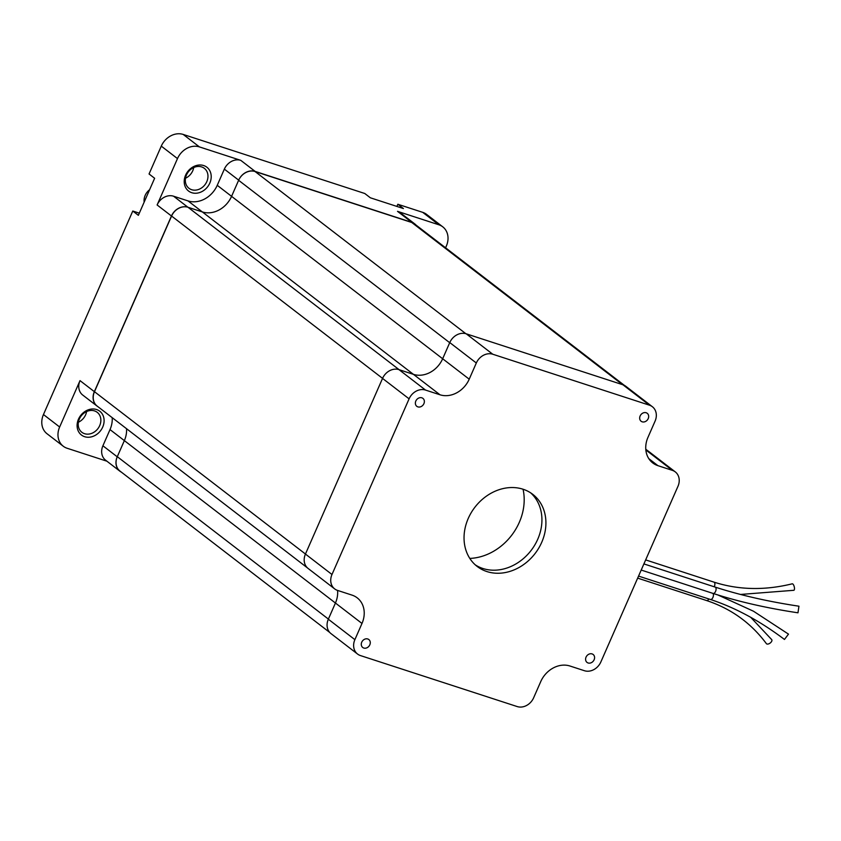 <?xml version="1.0" encoding="UTF-8"?>
<svg xmlns="http://www.w3.org/2000/svg" width="841" height="841" viewBox="0 0 841 841"><rect width="100%" height="100%" fill="white"/><g stroke="black" fill="none" stroke-linecap="round" stroke-linejoin="round"><path stroke-width="1.26" d="M329.788 632.506L119.99 471.086A13.656 11.385 -52.4 0 1 117.298 456.674L124.352 440.621A24.284 20.247 127.6 0 0 126.539 428.7A24.284 20.247 -52.4 0 1 124.352 440.621L117.235 456.81A13.656 11.385 127.6 0 0 119.927 471.223A13.656 11.385 127.6 0 0 121.335 472.116M415.98 225.02A13.656 11.385 127.6 0 0 414.75 223.895A13.656 11.385 127.6 0 0 411.848 222.371L255.128 171.396A13.656 11.385 127.6 0 0 238.686 180.153L231.569 196.352A24.284 20.247 -52.4 0 1 202.345 211.932L187.9 207.233A13.656 11.385 127.6 0 0 171.459 216L94.35 391.654A13.656 11.385 127.6 0 0 97.041 406.066A13.656 11.385 127.6 0 0 97.787 406.581M97.041 406.066L82.702 395.028A13.656 11.385 127.6 0 1 80.011 380.626L59.648 427.007A18.208 15.18 127.6 0 0 63.243 446.214L47.043 433.756A18.208 15.18 -52.4 0 1 43.459 414.539L132.783 211.038L138.366 215.328L154.628 178.271L149.057 173.982L161.283 146.124A18.208 15.18 -52.4 0 1 183.201 134.434L364.784 193.504L370.355 197.793L403.417 208.547L397.835 204.258L396.889 206.423M397.835 204.258L422.697 212.342A18.208 15.18 -52.4 0 1 426.566 214.371L442.765 226.839A18.208 15.18 127.6 0 0 438.886 224.799L397.509 211.343L411.848 222.371M139.312 213.162L132.783 211.038M445.583 247.801L446.35 246.045A18.208 15.18 127.6 0 0 442.765 226.839M157.12 204.973A13.656 11.385 127.6 0 1 173.561 196.205L188.006 200.904A24.284 20.247 -52.4 0 0 217.241 185.314L224.347 169.125A13.656 11.385 127.6 0 1 240.789 160.358L199.401 146.902A18.208 15.18 127.6 0 0 177.483 158.592L157.12 204.973L171.459 216M63.243 446.214A18.208 15.18 127.6 0 0 67.112 448.253L106.902 461.194M414.75 223.895L400.411 212.868A13.656 11.385 127.6 0 0 397.509 211.343M96.568 409.535A15.022 12.531 127.6 0 0 77.12 426.492A15.022 12.531 127.6 0 0 98.113 433.325A15.022 12.531 127.6 0 0 96.568 409.535M112.2 417.672A24.284 20.247 -52.4 0 1 110.013 429.583L102.907 445.783A13.656 11.385 127.6 0 0 105.598 460.185L119.927 471.223M203.669 165.54A15.022 12.531 127.6 0 0 184.232 182.497A15.022 12.531 127.6 0 0 205.225 189.33A15.022 12.531 127.6 0 0 203.669 165.54M185.504 178.229A12.594 10.502 127.6 0 0 193.714 167.559M201.64 166.917A12.594 10.502 127.6 0 0 187.301 173.404A12.594 10.502 127.6 0 0 188.962 188.289A12.594 10.502 127.6 0 0 204.973 184.715A12.594 10.502 127.6 0 0 204.321 168.326A12.594 10.502 127.6 0 0 201.64 166.917M78.402 422.214A12.594 10.502 127.6 0 0 86.612 411.554M94.539 410.913A12.594 10.502 127.6 0 0 80.2 417.388A12.594 10.502 127.6 0 0 81.861 432.285A12.594 10.502 127.6 0 0 97.861 428.7A12.594 10.502 127.6 0 0 97.22 412.321A12.594 10.502 127.6 0 0 94.539 410.913M307.438 567.885L97.167 406.098A13.656 11.385 -52.4 0 1 94.476 391.696L171.575 216.042A13.656 11.385 -52.4 0 1 188.016 207.275L202.345 211.932A24.284 20.247 127.6 0 0 231.569 196.352L238.623 180.3A13.656 11.385 -52.4 0 1 255.065 171.532L411.785 222.508A13.656 11.385 -52.4 0 1 414.687 224.032L624.432 385.409M398.981 369.651A13.656 11.385 -52.4 0 1 399.107 369.683L413.436 374.35A24.284 20.247 127.6 0 0 442.66 358.76L449.704 342.707A13.656 11.385 -52.4 0 1 449.767 342.571A13.656 11.385 -52.4 0 1 466.208 333.803L622.929 384.779A13.656 11.385 -52.4 0 1 625.841 386.303L652.385 406.739A13.656 11.385 -52.4 0 1 655.076 421.141L647.969 437.341A24.284 20.247 127.6 0 0 652.753 462.949A24.284 20.247 127.6 0 0 657.925 465.662L672.369 470.361A13.656 11.385 -52.4 0 1 675.281 471.896A13.656 11.385 -52.4 0 1 677.972 486.298L600.863 661.951A13.656 11.385 -52.4 0 1 584.421 670.719L569.977 666.019A24.284 20.247 127.6 0 0 540.742 681.599L533.636 697.799A13.656 11.385 -52.4 0 1 517.194 706.566L360.474 655.581A13.656 11.385 -52.4 0 1 357.572 654.056A13.656 11.385 -52.4 0 1 354.881 639.654L361.987 623.454A24.284 20.247 127.6 0 0 357.204 597.846A24.284 20.247 127.6 0 0 352.032 595.123L337.588 590.424A13.656 11.385 -52.4 0 1 334.676 588.9A13.656 11.385 -52.4 0 1 331.985 574.498L409.094 398.844A13.656 11.385 -52.4 0 1 425.535 390.077L439.98 394.776A24.284 20.247 127.6 0 0 469.215 379.186L476.321 362.997A13.656 11.385 -52.4 0 1 492.763 354.229L649.483 405.204A13.656 11.385 -52.4 0 1 652.385 406.739M357.572 654.056L331.018 633.63A13.656 11.385 -52.4 0 1 328.326 619.218A13.656 11.385 -52.4 0 1 328.389 619.081L335.433 603.029A24.284 20.247 127.6 0 0 337.567 590.424A24.284 20.247 127.6 0 1 335.433 603.029L110.013 429.583M421.856 397.814A5.004 4.173 127.6 0 0 416.148 400.4A5.004 4.173 127.6 0 0 416.81 406.319A5.004 4.173 127.6 0 0 423.181 404.889A5.004 4.173 127.6 0 0 422.918 398.382A5.004 4.173 127.6 0 0 421.856 397.814M367.769 638.981A5.004 4.173 127.6 0 0 362.061 641.557A5.004 4.173 127.6 0 0 362.723 647.475A5.004 4.173 127.6 0 0 369.083 646.056A5.004 4.173 127.6 0 0 368.831 639.538A5.004 4.173 127.6 0 0 367.769 638.981M592.075 653.92A5.004 4.173 127.6 0 0 586.377 656.495A5.004 4.173 127.6 0 0 587.039 662.414A5.004 4.173 127.6 0 0 593.399 660.994A5.004 4.173 127.6 0 0 593.147 654.477A5.004 4.173 127.6 0 0 592.075 653.92M646.172 412.752A5.004 4.173 127.6 0 0 640.464 415.328A5.004 4.173 127.6 0 0 641.126 421.257A5.004 4.173 127.6 0 0 647.486 419.827A5.004 4.173 127.6 0 0 647.234 413.309A5.004 4.173 127.6 0 0 646.172 412.752M486.907 571.565A45.519 37.961 127.6 0 0 538.734 548.132A45.519 37.961 127.6 0 0 532.742 494.319A45.519 37.961 127.6 0 0 474.892 507.249A45.519 37.961 127.6 0 0 477.215 566.477A45.519 37.961 127.6 0 0 486.907 571.565M469.814 558.413A53.109 44.289 127.6 0 0 523.049 489.231M354.881 639.654L328.326 619.218L335.433 603.029L361.987 623.454M334.676 588.9L308.132 568.474A13.656 11.385 -52.4 0 1 305.441 554.061L382.539 378.408A13.656 11.385 -52.4 0 1 398.981 369.641L413.436 374.35A24.284 20.247 127.6 0 0 442.66 358.76L449.767 342.571L476.321 362.997M672.369 470.361L645.846 449.956A13.656 11.385 -52.4 0 1 648.726 451.459L675.281 471.896M530.682 492.868A45.519 37.961 -52.4 0 1 533.972 546.345A45.519 37.961 -52.4 0 1 482.923 568.505A45.519 37.961 -52.4 0 1 475.291 564.868M714.209 586.776A3.343 1.766 108 0 0 713.946 582.119C738.619 590.014 764.7 590.582 792.201 583.822A3.343 1.272 75.9 0 1 794.251 586.755A3.343 1.272 75.9 0 1 793.83 590.298L740.522 594.45M713.084 593.441A3.343 1.766 108 0 0 715.796 590.813A3.343 1.766 108 0 0 715.155 587.092C740.29 595.218 768.222 601.588 798.95 606.203L797.972 612.805C766.908 608.148 738.619 601.693 713.084 593.441L641.199 570.051M717.93 594.976L753.504 611.228L788.501 634.135L784.464 639.454C760.001 620.994 735.328 607.665 710.435 599.475L638.55 576.096M771.554 639.475A3.343 1.787 143.6 0 1 771.744 639.665A3.343 1.787 143.6 0 1 770.114 643.092A3.343 1.787 143.6 0 1 766.372 643.628C751.034 623.023 731.102 608.663 706.587 600.548L637.657 578.124M149.603 189.73A12.142 10.124 127.6 0 0 144.168 202.092M438.886 224.799L422.697 212.342M199.401 146.902L183.201 134.434M240.789 160.358L255.128 171.396M177.483 158.592L161.283 146.124M59.648 427.007L43.459 414.539M80.011 380.626L94.35 391.654M102.907 445.783L117.235 456.81M173.561 196.205L187.9 207.233M188.006 200.904L439.98 394.776M217.241 185.314L469.215 379.186M224.347 169.125L238.686 180.153M622.519 384.642L411.785 222.508M465.819 333.688L255.065 171.532M449.704 342.707L238.623 180.3M399.107 369.683L188.016 207.275M382.56 378.366L171.575 216.042M305.451 554.019L94.476 391.696M328.389 619.081L117.298 456.674M657.925 465.662L648.81 458.65M649.483 405.204L622.929 384.779M492.763 354.229L466.208 333.803M425.535 390.077L398.981 369.641M409.094 398.844L382.539 378.408M331.985 574.498L305.441 554.061M712.905 593.378A3.343 1.766 108 0 1 713 597.257A3.343 1.766 108 0 1 710.435 599.475M708.847 598.96A3.343 1.766 108 0 1 706.587 600.548M647.98 450.944L645.783 449.252M713.946 582.119L645.657 559.906M715.155 587.092L643.901 563.912M771.744 639.665L750.677 617.283"/></g></svg>
